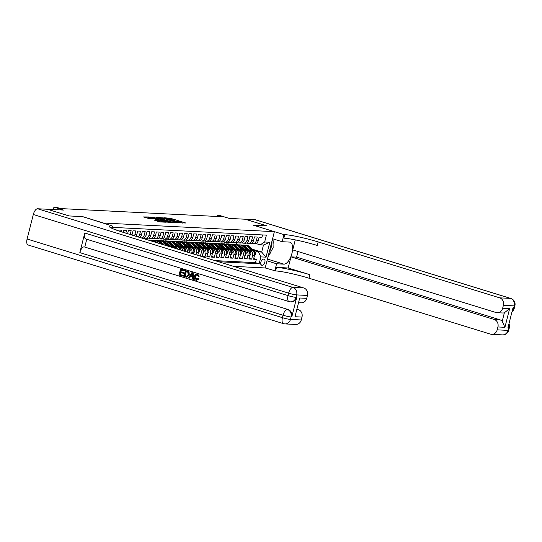 <?xml version="1.0" encoding="UTF-8"?>
<svg xmlns="http://www.w3.org/2000/svg" width="542" height="542" viewBox="0 0 542 542"><rect width="100%" height="100%" fill="white"/><g stroke="black" fill="none" stroke-linecap="round" stroke-linejoin="round"><path stroke-width="0.81" d="M180.439 222.816L185.831 223.019L170.486 218.29L164.226 217.776L171.604 219.469L173.237 220.181L172.512 220.37L179.531 221.908L181.163 222.62L180.439 222.816M154.158 220.093L160.168 221.942L165.696 222.2L148.528 216.963L143.515 216.935L150.026 218.819L152.458 218.921L148.007 217.308L151.821 218.026L163.284 221.732L156.475 220.208L154.138 220.181M47.486 209.287L69.207 215.946L82.628 216.624L103.475 223.04L274.374 231.664L253.527 225.242L266.955 225.919L245.241 219.225L229.252 218.419L219.7 215.479L217.362 215.364L221.705 216.698L60.609 208.575L56.266 207.24L53.936 207.119L53.319 209.551M47.493 209.253L63.489 210.066L53.936 207.119M173.115 222.376L179.436 222.694L164.097 217.972L157.261 217.43L173.115 222.376M172.708 222.579L165.988 222.017L150.134 217.071L153.874 217.457L161.408 219.659L163.061 219.72L156.713 217.532L172.708 222.579M197.532 247.592L198.731 247.958A4.065 3.611 92.9 0 1 201.211 252.951L203.081 253.046L202.173 256.63L204.978 256.772L202.342 255.959M202.2 247.829L203.399 248.195A4.065 3.611 92.9 0 1 205.879 253.189L207.749 253.283L206.841 256.861L209.646 257.003L207.01 256.197M206.868 248.06L208.067 248.432A4.065 3.611 92.9 0 1 210.553 253.426L212.417 253.52L211.516 257.098L214.314 257.24L211.685 256.427M211.536 248.297L212.742 248.67A4.065 3.611 92.9 0 1 215.221 253.663L217.091 253.758L216.183 257.335L218.982 257.477L216.353 256.664M216.211 248.534L217.41 248.9A4.065 3.611 92.9 0 1 219.889 253.893L221.759 253.988L220.851 257.572L223.656 257.714L221.021 256.901M220.879 248.771L222.078 249.137A4.065 3.611 92.9 0 1 224.557 254.13L226.427 254.225L225.519 257.802L228.324 257.945L225.689 257.138M225.547 249.002L226.746 249.374A4.065 3.611 92.9 0 1 229.225 254.367L231.095 254.462L230.187 258.039L232.992 258.182L230.357 257.369M230.215 249.239L231.414 249.611A4.065 3.611 92.9 0 1 233.9 254.605L235.763 254.699L234.862 258.277L237.66 258.419L235.032 257.606M234.889 249.476L236.088 249.842A4.065 3.611 92.9 0 1 238.568 254.835L240.438 254.93L239.53 258.514L242.328 258.656L239.7 257.843M239.557 249.713L240.756 250.079A4.065 3.611 92.9 0 1 243.236 255.072L245.106 255.167L244.198 258.744L247.003 258.886L244.367 258.08M244.225 249.943L245.424 250.316A4.065 3.611 92.9 0 1 247.904 255.309L249.774 255.404L248.866 258.981L251.671 259.123L252.579 255.546A4.065 3.611 -87.1 0 0 250.092 250.553L248.893 250.18M249.035 258.31L251.671 259.123M262.518 234.937L261.922 237.294L259.123 237.152L258.216 240.729A4.065 3.611 -87.1 0 1 254.537 243.724L252.667 243.629A4.065 3.611 -87.1 0 0 256.346 240.641L257.254 237.057L254.449 236.915L253.548 240.499A4.065 3.611 -87.1 0 1 249.869 243.487L247.999 243.392A4.065 3.611 92.9 0 1 247.213 243.256L246.522 243.04M247.999 243.392A4.065 3.611 92.9 0 0 251.678 240.404L252.586 236.82L249.781 236.685L248.88 240.262A4.065 3.611 -87.1 0 1 245.201 243.256L243.331 243.162A4.065 3.611 92.9 0 1 242.545 243.019L241.854 242.809M243.331 243.162A4.065 3.611 92.9 0 0 247.01 240.167L247.918 236.59L245.113 236.447L244.205 240.025A4.065 3.611 -87.1 0 1 240.526 243.019L238.663 242.924A4.065 3.611 92.9 0 1 237.87 242.782L237.179 242.572M238.663 242.924A4.065 3.611 92.9 0 0 242.342 239.93L243.243 236.353L240.445 236.21L239.537 239.788A4.065 3.611 -87.1 0 1 235.858 242.782L233.988 242.687A4.065 3.611 92.9 0 1 233.202 242.552L232.511 242.335M233.988 242.687A4.065 3.611 92.9 0 0 237.667 239.7L238.575 236.116L235.777 235.973L234.869 239.557A4.065 3.611 -87.1 0 1 231.19 242.545L229.32 242.45A4.065 3.611 92.9 0 1 228.534 242.315L227.843 242.098M229.32 242.45A4.065 3.611 92.9 0 0 232.999 239.462L233.907 235.878L231.102 235.743L230.201 239.32A4.065 3.611 -87.1 0 1 226.522 242.308L224.652 242.22A4.065 3.611 92.9 0 1 223.866 242.078L223.175 241.868M224.652 242.22A4.065 3.611 92.9 0 0 228.331 239.225L229.239 235.648L226.434 235.506L225.526 239.083A4.065 3.611 -87.1 0 1 221.847 242.078L219.984 241.983A4.065 3.611 92.9 0 1 219.198 241.84L218.507 241.63M219.984 241.983A4.065 3.611 92.9 0 0 223.663 238.988L224.564 235.411L221.766 235.269L220.858 238.846A4.065 3.611 -87.1 0 1 217.179 241.84L215.316 241.746A4.065 3.611 92.9 0 1 214.524 241.61L213.833 241.393M215.316 241.746A4.065 3.611 92.9 0 0 218.995 238.751L219.896 235.174L217.098 235.032L216.19 238.615A4.065 3.611 -87.1 0 1 212.511 241.603L210.642 241.508A4.065 3.611 92.9 0 1 209.856 241.373L209.165 241.156M210.642 241.508A4.065 3.611 92.9 0 0 214.32 238.521L215.228 234.937L212.43 234.801L211.522 238.378A4.065 3.611 -87.1 0 1 207.843 241.366L205.974 241.278A4.065 3.611 92.9 0 1 205.188 241.136L204.497 240.926M205.974 241.278A4.065 3.611 92.9 0 0 209.652 238.284L210.56 234.706L207.755 234.564L206.854 238.141A4.065 3.611 -87.1 0 1 203.175 241.136L201.306 241.041A4.065 3.611 92.9 0 1 200.52 240.899L199.829 240.689M201.306 241.041A4.065 3.611 92.9 0 0 204.984 238.046L205.892 234.469L203.087 234.327L202.18 237.904A4.065 3.611 -87.1 0 1 198.501 240.899L196.638 240.804A4.065 3.611 92.9 0 1 195.845 240.662L195.154 240.452M196.638 240.804A4.065 3.611 92.9 0 0 200.316 237.809L201.218 234.232L198.419 234.09L197.512 237.674A4.065 3.611 -87.1 0 1 193.833 240.662L191.97 240.567A4.065 3.611 92.9 0 1 191.177 240.431L190.486 240.214M191.97 240.567A4.065 3.611 92.9 0 0 195.648 237.579L196.55 233.995L193.751 233.859L192.844 237.437A4.065 3.611 -87.1 0 1 189.165 240.424L187.295 240.336A4.065 3.611 92.9 0 1 186.509 240.194L185.818 239.984M187.295 240.336A4.065 3.611 92.9 0 0 190.974 237.342L191.882 233.765L189.077 233.622L188.176 237.2A4.065 3.611 -87.1 0 1 184.497 240.194L182.627 240.099A4.065 3.611 92.9 0 1 181.841 239.957L181.15 239.747M182.627 240.099A4.065 3.611 92.9 0 0 186.306 237.105L187.214 233.527L184.409 233.385L183.508 236.962A4.065 3.611 -87.1 0 1 179.829 239.957L177.959 239.862A4.065 3.611 92.9 0 1 177.173 239.72L176.482 239.51M177.959 239.862A4.065 3.611 92.9 0 0 181.638 236.868L182.546 233.29L179.741 233.148L178.833 236.732A4.065 3.611 -87.1 0 1 175.154 239.72L173.291 239.625A4.065 3.611 92.9 0 1 172.498 239.489L171.807 239.273M173.291 239.625A4.065 3.611 92.9 0 0 176.97 236.637L177.871 233.053L175.073 232.911L174.165 236.495A4.065 3.611 -87.1 0 1 170.486 239.483L168.616 239.395A4.065 3.611 92.9 0 1 167.83 239.252L167.139 239.042M168.616 239.395A4.065 3.611 92.9 0 0 172.295 236.4L173.203 232.823L170.405 232.681L169.497 236.258A4.065 3.611 -87.1 0 1 165.818 239.252L163.948 239.157A4.065 3.611 92.9 0 1 163.162 239.015L162.471 238.805M163.948 239.157A4.065 3.611 92.9 0 0 167.627 236.163L168.535 232.586L165.73 232.443L164.829 236.021A4.065 3.611 -87.1 0 1 161.15 239.015L159.28 238.92A4.065 3.611 92.9 0 1 158.494 238.778L157.803 238.568M159.28 238.92A4.065 3.611 92.9 0 0 162.959 235.926L163.867 232.349L161.062 232.206L160.161 235.79A4.065 3.611 -87.1 0 1 156.482 238.778L154.612 238.683A4.065 3.611 92.9 0 1 153.826 238.548L153.135 238.331M154.612 238.683A4.065 3.611 92.9 0 0 158.291 235.695L159.199 232.112L156.394 231.969L155.486 235.553A4.065 3.611 -87.1 0 1 151.807 238.541L149.944 238.446A4.065 3.611 92.9 0 1 149.152 238.311L148.461 238.101M149.944 238.446A4.065 3.611 92.9 0 0 153.623 235.458L154.524 231.881L151.726 231.739L150.818 235.316A4.065 3.611 -87.1 0 1 147.139 238.311L145.27 238.216A4.065 3.611 92.9 0 1 144.484 238.073L143.793 237.863M145.27 238.216A4.065 3.611 92.9 0 0 148.948 235.221L149.856 231.644L147.058 231.502L146.15 235.079A4.065 3.611 -87.1 0 1 142.471 238.073L141.665 238.033M141.34 237.931A4.065 3.611 92.9 0 0 144.28 234.984L145.188 231.407L142.383 231.265L141.482 234.849A4.065 3.611 -87.1 0 1 139.606 237.396M138.224 236.969A4.065 3.611 92.9 0 0 139.612 234.754L140.52 231.17L137.715 231.028L136.808 234.611A4.065 3.611 -87.1 0 1 135.974 236.278M134.396 235.79A4.065 3.611 92.9 0 0 134.944 234.517L135.846 230.939L133.047 230.797L132.14 234.374A4.065 3.611 -87.1 0 1 131.923 235.032M130.209 234.503A4.065 3.611 92.9 0 0 130.276 234.28L131.178 230.702L128.379 230.56L127.587 233.697M125.832 233.155L126.51 230.465L123.712 230.323L123.197 232.342M121.442 231.8L121.842 230.228L119.037 230.086L118.82 230.953M117.079 230.357L117.174 229.998L115.88 229.93M174.524 248.155A4.065 3.611 -87.1 0 0 172.58 246.644L168.84 245.492M163.149 243.737L162.485 243.534M152.634 240.499L147.878 239.95M172.146 247.423A4.065 3.611 92.9 0 0 170.716 246.549L169.517 246.176M163.826 244.428L163.162 244.218M150.771 240.404L149.179 239.916M179.768 249.767A4.065 3.611 -87.1 0 0 177.254 246.881L173.508 245.722M167.817 243.975L167.16 243.771M157.309 240.736L151.428 240.126M177.742 249.144A4.065 3.611 92.9 0 0 175.384 246.786L174.185 246.414M168.494 244.659L167.83 244.456M155.439 240.641L153.847 240.147M184.537 251.237A4.065 3.611 -87.1 0 0 181.922 247.111L178.183 245.96M172.485 244.205L171.828 244.002M161.977 240.966L156.096 240.363M182.668 250.661A4.065 3.611 92.9 0 0 180.052 247.017L178.853 246.651M173.162 244.896L172.498 244.693M160.107 240.872L158.515 240.384M189.002 252.613L189.07 252.342A4.065 3.611 -87.1 0 0 186.59 247.348L182.85 246.197M177.159 244.442L176.496 244.239M166.645 241.204L160.771 240.594M187.247 252.071A4.065 3.611 92.9 0 0 184.72 247.254L183.521 246.888M177.83 245.133L177.166 244.93M164.775 241.109L163.183 240.621M193.392 253.968L193.738 252.579A4.065 3.611 -87.1 0 0 191.258 247.586L187.518 246.434M181.827 244.679L181.163 244.476M171.313 241.441L165.439 240.831M191.638 253.426L191.875 252.484A4.065 3.611 92.9 0 0 189.395 247.491L188.189 247.118M182.505 245.37L181.841 245.16M169.45 241.346L167.851 240.858M197.776 255.316L198.413 252.816A4.065 3.611 -87.1 0 0 195.926 247.823L192.186 246.664M186.495 244.916L185.831 244.713M175.981 241.678L170.107 241.068M196.021 254.781L196.543 252.721A4.065 3.611 92.9 0 0 194.063 247.728L192.864 247.355M187.173 245.601L186.509 245.397M174.118 241.583L172.525 241.088M203.081 253.046A4.065 3.611 -87.1 0 0 200.601 248.053L196.854 246.901M191.163 245.147L190.506 244.943M180.655 241.908L174.775 241.305M191.841 245.838L191.177 245.634M178.785 241.82L177.193 241.325M207.749 253.283A4.065 3.611 -87.1 0 0 205.269 248.29L201.529 247.138M195.831 245.384L195.174 245.18M185.323 242.145L179.443 241.542M196.509 246.075L195.845 245.872M183.453 242.05L181.861 241.563M212.417 253.52A4.065 3.611 -87.1 0 0 209.937 248.527L206.197 247.376M200.506 245.621L199.842 245.418M189.991 242.382L184.117 241.773M201.177 246.312L200.52 246.109M188.121 242.288L186.529 241.8M217.091 253.758A4.065 3.611 -87.1 0 0 214.605 248.764L210.865 247.606M205.174 245.858L204.51 245.655M194.659 242.62L188.785 242.01M205.852 246.542L205.188 246.339M192.796 242.525L191.204 242.03M221.759 253.988A4.065 3.611 -87.1 0 0 219.28 248.995L215.533 247.843M209.842 246.088L209.185 245.885M199.327 242.85L193.453 242.247M210.52 246.779L209.856 246.576M197.464 242.762L195.872 242.267M226.427 254.225A4.065 3.611 -87.1 0 0 223.948 249.232L220.201 248.08M214.51 246.325L213.853 246.122M204.002 243.087L198.121 242.484M215.188 247.017L214.524 246.813M202.132 242.992L200.54 242.504M231.095 254.462A4.065 3.611 -87.1 0 0 228.616 249.469L224.876 248.317M219.178 246.563L218.521 246.359M208.67 243.324L202.796 242.714M219.856 247.254L219.192 247.05M206.8 243.229L205.208 242.741M235.763 254.699A4.065 3.611 -87.1 0 0 233.284 249.706L229.544 248.554M223.853 246.8L223.189 246.596M213.338 243.561L207.464 242.952M224.523 247.484L223.866 247.281M211.468 243.466L209.876 242.972M240.438 254.93A4.065 3.611 -87.1 0 0 237.952 249.937L234.212 248.785M228.521 247.03L227.857 246.827M218.006 243.792L212.132 243.189M229.198 247.721L228.534 247.518M216.143 243.704L214.551 243.209M245.106 255.167A4.065 3.611 -87.1 0 0 242.626 250.174L238.88 249.022M233.189 247.267L232.532 247.064M222.681 244.029L216.8 243.426M233.866 247.958L233.202 247.755M220.811 243.934L219.219 243.446M249.774 255.404A4.065 3.611 -87.1 0 0 247.294 250.411L243.554 249.259M237.857 247.504L237.2 247.301M227.349 244.266L221.468 243.656M238.534 248.195L237.87 247.992M225.479 244.171L223.887 243.683M264.15 259.151L263.127 259.103A3.15 1.416 107.1 0 0 260.953 261.894A3.15 1.416 107.1 0 0 261.427 265.153A3.15 1.416 107.1 0 0 261.59 265.18L262.613 265.234A3.15 1.416 107.1 0 0 264.787 262.436A3.15 1.416 107.1 0 0 264.313 259.184A3.15 1.416 107.1 0 0 264.15 259.151M233.595 266.352L265.194 267.944L275.587 270.932A25.42 2.568 -165.8 0 1 308.974 278.209L490.483 334.129A6.098 5.42 -87.1 0 0 491.662 334.333A6.098 5.42 -87.1 0 0 497.183 329.848L507.989 330.39L508.613 327.944L507.915 327.903L512.874 308.29L513.579 308.33L514.195 305.878L503.389 305.329L502.658 308.222L509.656 308.574L504.92 327.307L502.204 321.338L504.365 312.802A6.098 5.42 92.9 0 1 502.739 312.991L497.136 312.714A6.098 5.42 -87.1 0 0 502.658 308.222M274.374 231.664L265.194 267.944M218.562 261.718L259.157 263.771L260.892 256.901L258.412 251.908L253.561 250.418M258.412 251.908L261.678 252.077L263.466 245.018L260.201 244.848L264.665 241.996L266.4 235.133L112.628 227.376M264.665 241.996L269.801 242.254L266.027 257.165L260.892 256.901M243.202 248.426L242.538 248.222M230.147 244.408L228.555 243.914L232.017 244.503M214.91 260.6L255.506 262.646L256.339 259.361L253.541 259.218L254.442 255.641A4.065 3.611 -87.1 0 0 251.962 250.648L248.222 249.496M242.525 247.741L241.868 247.538M251.19 243.277L251.881 243.493A4.065 3.611 -87.1 0 0 252.667 243.629M247.904 255.309L247.003 258.886M243.236 255.072L242.328 258.656M238.568 254.835L237.66 258.419M233.9 254.605L232.992 258.182M229.225 254.367L228.324 257.945M224.557 254.13L223.656 257.714M219.889 253.893L218.982 257.477M215.221 253.663L214.314 257.24M210.553 253.426L209.646 257.003M205.879 253.189L204.978 256.772M201.211 252.951L200.411 256.129M247.87 248.663L247.213 248.46M234.815 244.645L233.223 244.151L236.495 244.313L238.304 244.876M246.034 247.254L246.522 247.403M252.382 249.212L261.678 252.077L266.027 257.165M255.858 243.514L260.201 244.848M217.362 215.364L217.085 216.468M236.495 244.313L236.915 242.66M228.555 243.914L226.143 243.893M233.223 244.151L230.811 244.13M233.202 244.252L234.408 244.625M253.71 258.548L256.339 259.361M255.506 262.646L259.157 263.771M228.534 244.015L229.74 244.388M223.86 243.778L225.072 244.151M219.192 243.541L220.398 243.914M214.524 243.311L215.73 243.683M209.856 243.073L211.062 243.446M205.181 242.836L206.394 243.209M200.513 242.599L201.726 242.972M195.845 242.369L197.051 242.741M191.177 242.132L192.383 242.504M186.509 241.895L187.715 242.267M181.834 241.657L183.047 242.03M177.166 241.427L178.379 241.793M172.498 241.19L173.704 241.563M167.83 240.953L169.036 241.325M163.162 240.716L164.368 241.088M158.488 240.485L159.7 240.851M153.82 240.248L155.026 240.621M149.152 240.011L150.358 240.384M263.466 245.018L269.801 242.254M182.579 223.074L181.157 222.633L181.075 222.972M174.89 220.702L173.23 220.194L173.142 220.533M162.288 218.65L160.771 218.575M178.135 222.545L164.389 218.23L162.437 218.047L178.061 222.85M161.57 220.662L162.322 220.696M166.557 221.36L170.371 222.078L169.009 221.482L162.485 220.045L166.557 221.36L166.36 222.125M147.851 217.925L146.516 217.857M254.279 256.278L255.499 254.347A2.696 2.392 -87.1 0 0 254.808 251.684L250.418 247.199A7.778 6.91 -87.1 0 0 246.129 245.214L245.241 245.167A7.778 6.91 -87.1 0 0 244.957 245.16M251.4 250.472L248.08 247.077A7.778 6.91 -87.1 0 0 243.792 245.092A7.778 6.91 -87.1 0 0 242.62 245.147M248.886 249.699L247.287 248.06A6.457 5.732 -87.1 0 0 245.709 246.922M254.13 253.507L254.693 253.534A2.696 2.392 -87.1 0 0 253.92 251.644L249.53 247.152A7.778 6.91 -87.1 0 0 245.241 245.167M243.792 245.092L244.679 245.14A7.778 6.91 92.9 0 1 248.968 247.125L252.789 251.027M269.286 251.766A6.612 2.967 107.1 0 0 271.44 243.25M272.958 238.88L273.148 247.647L268.046 256.678M503.389 305.329A6.098 5.42 -87.1 0 0 499.663 297.843L510.476 298.385L255.14 219.727L245.384 219.232L267.098 225.926L253.575 225.255M266.996 260.824L276.589 263.785L283.9 264.15A11.436 5.129 107.1 0 0 291.779 254.008A11.436 5.129 107.1 0 0 290.058 242.186A11.436 5.129 107.1 0 0 289.482 242.084L282.172 241.718L283.974 234.605L284.767 234.645A25.42 2.568 -165.8 0 1 318.154 241.922L499.663 297.843M276.589 263.785L274.794 270.892M288.154 267.992L276.481 267.402A25.42 2.568 -165.8 0 1 309.861 274.679L288.154 267.992L290.966 256.861L296.576 257.138L297.998 251.515M295.268 239.876L292.734 249.896L495.957 312.504A6.098 5.42 -87.1 0 0 497.136 312.714M504.92 327.307L497.915 326.955L497.183 329.848M497.915 326.955A6.098 5.42 -87.1 0 0 494.196 319.468L499.799 319.746A6.098 5.42 92.9 0 1 502.204 321.338M290.966 256.861L494.196 319.468M255.14 219.727A6.098 2.737 -72.9 0 1 255.451 219.781L510.781 298.439A6.098 2.737 107.1 0 0 510.476 298.385A6.098 5.42 92.9 0 1 514.195 305.878A6.098 0.617 -165.8 0 0 514.9 305.769A6.098 6.098 0 0 0 510.781 298.439M272.579 238.758L282.172 241.718M253.575 225.242L283.974 234.605M296.576 257.138L499.799 319.746M284.767 234.645L283.873 238.175A25.42 2.568 -165.8 0 1 317.26 245.451L318.154 241.922M504.365 312.802L509.656 308.574M272.978 239.76A11.436 5.129 -72.9 0 1 273.073 244.191M270.946 251.759A11.436 5.129 -72.9 0 1 269.794 253.907M197.695 274.936C196.529 274.76 195.791 275.356 195.486 276.725L196.671 279.652M197.959 278.561L198.643 278.981L196.021 280.289C194.456 279.638 193.914 278.364 194.375 276.481C194.869 274.686 195.919 273.94 197.532 274.245L199.104 276.576L198.325 276.528L197.322 274.916C196.15 274.74 195.418 275.336 195.113 276.705L196.123 279.584L197.959 278.561L199.016 279.001L196.394 280.309M196.021 280.289L196.773 280.39M197.119 274.157L197.905 274.266L199.104 276.576M190.52 276.562L189.517 278.107L188.365 277.85L191.922 272.599L192.756 272.856L193.331 279.381L192.552 279.137L192.417 277.145L190.195 276.461L189.144 278.087M191.922 272.599L193.128 272.877L193.704 279.394L193.331 279.381M183.413 275.492L182.864 276.156L179.056 274.984L180.547 269.096L184.598 270.248L184.05 270.905L181.109 270.004L180.655 271.813L183.765 272.673L183.596 273.351L180.479 272.49L179.964 274.53L183.413 275.492L182.864 276.156M181.462 270.112L181.028 271.833M180.832 272.599L180.337 274.55M84.789 233.006L288.019 295.614A6.098 2.737 107.1 0 0 289.022 301.582L85.799 238.975A6.098 2.737 -72.9 0 1 84.789 233.006L79.83 252.619A6.098 2.737 -72.9 0 1 84.118 246.874L288.046 309.516A6.098 5.42 92.9 0 1 291.765 317.009L296.731 297.395A6.098 5.42 92.9 0 1 291.21 301.88L290.512 301.847A6.098 5.42 -87.1 0 0 296.027 297.355L296.731 297.395M84.823 246.908L86.754 239.273M185.357 270.58L188.691 272.152L188.894 274.808L186.543 277.192L183.867 276.461L185.357 270.58L188.413 271.515L189.063 272.172L189.273 274.828L186.719 277.192M69.064 215.94L82.58 216.617L112.187 225.946A25.42 2.568 14.2 0 0 109.254 226.393A25.42 2.568 14.2 0 0 122.228 232.044L303.737 287.958A6.098 5.42 92.9 0 1 307.456 295.451L296.65 294.902L296.027 297.355A6.098 0.617 14.2 0 1 288.019 295.614L288.635 293.161L33.306 214.497A6.098 2.737 -72.9 0 1 37.594 208.758L47.35 209.246L69.064 215.94M112.336 228.521L112.98 225.98M299.726 297.992L294.983 316.724L299.726 297.992L306.725 298.344L307.456 295.451M306.725 298.344A6.098 5.42 92.9 0 1 301.21 302.829L298.866 302.714M27.1 239.015L282.436 317.673A6.098 2.737 107.1 0 0 283.439 323.649L28.103 244.991A6.098 2.737 -72.9 0 1 27.1 239.015L33.306 214.497M297.206 309.258L298.263 309.584A6.098 5.42 92.9 0 1 301.989 317.077L294.983 316.724M291.765 317.009L291.068 316.968L290.444 319.421L301.257 319.97L301.989 317.077M301.257 319.97A6.098 5.42 92.9 0 1 295.736 324.455L284.929 323.913A6.098 5.42 -87.1 0 0 290.444 319.421A6.098 0.617 14.2 0 1 282.436 317.673L283.053 315.227L79.83 252.619M179.964 274.53L183.04 275.478M180.655 271.813L183.765 272.673M183.392 272.653L183.216 273.337M180.547 269.096L184.598 270.248M184.219 270.228L184.05 270.905M186.272 271.589L185.147 276.027L187.186 276.305L188.162 274.564L187.81 272.199L185.92 271.481L184.775 276.013L186.495 276.474M188.894 274.808L189.273 274.828M188.691 272.152L189.063 272.172M188.04 271.495L188.413 271.515M184.775 276.013L185.147 276.027M186.224 276.359L186.678 276.467M191.536 274.387L190.588 275.851L192.369 276.4L192.166 273.405L190.967 275.871L192.363 276.298M192.756 272.856L193.128 272.877M190.588 275.851L190.967 275.871M192.539 273.425L191.909 274.401M196.495 279.652L196.123 279.584L196.495 279.604M195.113 276.705L195.486 276.725M197.322 274.916L196.895 274.835M197.315 274.157L197.905 274.266M198.643 278.981L199.016 279.001M249.611 256.041L250.831 254.117A2.696 2.392 -87.1 0 0 250.133 251.454L245.743 246.962A7.778 6.91 -87.1 0 0 241.454 244.977L240.567 244.93A7.778 6.91 -87.1 0 0 240.289 244.923M246.725 250.235L243.412 246.847A7.778 6.91 -87.1 0 0 239.124 244.862A7.778 6.91 -87.1 0 0 237.952 244.909M244.212 249.462L242.613 247.829A6.457 5.732 -87.1 0 0 241.041 246.685M249.462 253.277L250.018 253.304A2.696 2.392 -87.1 0 0 249.245 251.407L244.855 246.915A7.778 6.91 -87.1 0 0 240.567 244.93M239.124 244.862L240.011 244.903A7.778 6.91 92.9 0 1 244.3 246.888L248.114 250.797M244.943 255.804L246.156 253.88A2.696 2.392 -87.1 0 0 245.465 251.217L241.075 246.725A7.778 6.91 -87.1 0 0 236.786 244.74L235.899 244.699A7.778 6.91 -87.1 0 0 235.621 244.686M242.057 249.998L238.744 246.61A7.778 6.91 -87.1 0 0 234.456 244.625A7.778 6.91 -87.1 0 0 233.277 244.679M239.544 249.225L237.945 247.592A6.457 5.732 -87.1 0 0 236.366 246.454M244.788 253.039L245.35 253.067A2.696 2.392 -87.1 0 0 244.577 251.17L240.187 246.685A7.778 6.91 -87.1 0 0 235.899 244.699M234.456 244.625L235.343 244.666A7.778 6.91 92.9 0 1 239.632 246.651L243.446 250.56M240.275 255.567L241.488 253.642A2.696 2.392 -87.1 0 0 240.797 250.98L236.407 246.488A7.778 6.91 -87.1 0 0 232.118 244.503L231.231 244.462A7.778 6.91 -87.1 0 0 230.953 244.456M237.389 249.767L234.069 246.373A7.778 6.91 -87.1 0 0 229.781 244.388A7.778 6.91 -87.1 0 0 228.609 244.442M234.876 248.988L233.277 247.355A6.457 5.732 -87.1 0 0 231.698 246.217M240.12 252.802L240.682 252.829A2.696 2.392 -87.1 0 0 239.91 250.932L235.519 246.447A7.778 6.91 -87.1 0 0 231.231 244.462M229.781 244.388L230.668 244.435A7.778 6.91 92.9 0 1 234.957 246.42L238.778 250.323M235.607 255.336L236.82 253.405A2.696 2.392 -87.1 0 0 236.129 250.743L231.739 246.258A7.778 6.91 -87.1 0 0 227.45 244.273L226.563 244.225A7.778 6.91 -87.1 0 0 226.278 244.218M232.721 249.53L229.401 246.136A7.778 6.91 -87.1 0 0 225.113 244.151A7.778 6.91 -87.1 0 0 223.941 244.205M230.208 248.758L228.609 247.118A6.457 5.732 -87.1 0 0 227.03 245.98M235.452 252.565L236.014 252.592A2.696 2.392 -87.1 0 0 235.242 250.702L230.851 246.21A7.778 6.91 -87.1 0 0 226.563 244.225M225.113 244.151L226 244.198A7.778 6.91 92.9 0 1 230.289 246.183L234.11 250.086M230.933 255.099L232.152 253.175A2.696 2.392 -87.1 0 0 231.461 250.512L227.071 246.021A7.778 6.91 -87.1 0 0 222.782 244.035L221.895 243.988A7.778 6.91 -87.1 0 0 221.61 243.981M228.053 249.293L224.734 245.905A7.778 6.91 -87.1 0 0 220.445 243.92A7.778 6.91 -87.1 0 0 219.273 243.968M225.54 248.521L223.941 246.888A6.457 5.732 -87.1 0 0 222.362 245.743M230.784 252.328L231.339 252.362A2.696 2.392 -87.1 0 0 230.574 250.465L226.183 245.973A7.778 6.91 -87.1 0 0 221.895 243.988M220.445 243.92L221.332 243.961A7.778 6.91 92.9 0 1 225.621 245.946L229.442 249.855M226.265 254.862L227.484 252.938A2.696 2.392 -87.1 0 0 226.786 250.275L222.396 245.783A7.778 6.91 -87.1 0 0 218.108 243.798L217.22 243.758A7.778 6.91 -87.1 0 0 216.942 243.744M223.379 249.056L220.066 245.668A7.778 6.91 -87.1 0 0 215.777 243.683A7.778 6.91 -87.1 0 0 214.605 243.737M220.865 248.283L219.266 246.651A6.457 5.732 -87.1 0 0 217.688 245.512M226.116 252.098L226.671 252.125A2.696 2.392 -87.1 0 0 225.899 250.228L221.509 245.743A7.778 6.91 -87.1 0 0 217.22 243.758M215.777 243.683L216.665 243.724A7.778 6.91 92.9 0 1 220.953 245.709L224.767 249.618M221.597 254.625L222.809 252.701A2.696 2.392 -87.1 0 0 222.118 250.038L217.728 245.546A7.778 6.91 -87.1 0 0 213.44 243.561L212.552 243.521A7.778 6.91 -87.1 0 0 212.274 243.514M218.711 248.825L215.398 245.431A7.778 6.91 -87.1 0 0 211.109 243.446A7.778 6.91 -87.1 0 0 209.93 243.5M216.197 248.046L214.598 246.414A6.457 5.732 -87.1 0 0 213.02 245.275M221.441 251.861L222.003 251.888A2.696 2.392 -87.1 0 0 221.231 249.991L216.841 245.506A7.778 6.91 -87.1 0 0 212.552 243.521M211.109 243.446L211.997 243.493A7.778 6.91 92.9 0 1 216.278 245.479L220.099 249.381M216.929 254.394L218.141 252.464A2.696 2.392 -87.1 0 0 217.45 249.801L213.06 245.316A7.778 6.91 -87.1 0 0 208.772 243.331L207.884 243.283A7.778 6.91 -87.1 0 0 207.606 243.277M214.043 248.588L210.723 245.194A7.778 6.91 -87.1 0 0 206.434 243.209A7.778 6.91 -87.1 0 0 205.262 243.263M211.529 247.816L209.93 246.176A6.457 5.732 -87.1 0 0 208.352 245.038M216.773 251.623L217.335 251.651A2.696 2.392 -87.1 0 0 216.563 249.76L212.173 245.269A7.778 6.91 -87.1 0 0 207.884 243.283M206.434 243.209L207.322 243.256A7.778 6.91 92.9 0 1 211.61 245.241L215.431 249.144M212.261 254.157L213.473 252.233A2.696 2.392 -87.1 0 0 212.782 249.571L208.392 245.079A7.778 6.91 -87.1 0 0 204.104 243.094L203.216 243.046A7.778 6.91 -87.1 0 0 202.932 243.04M209.375 248.351L206.055 244.964A7.778 6.91 -87.1 0 0 201.766 242.979A7.778 6.91 -87.1 0 0 200.594 243.026M206.861 247.579L205.262 245.946A6.457 5.732 -87.1 0 0 203.684 244.801M212.105 251.386L212.667 251.42A2.696 2.392 -87.1 0 0 211.895 249.523L207.505 245.031A7.778 6.91 -87.1 0 0 203.216 243.046M201.766 242.979L202.654 243.019A7.778 6.91 92.9 0 1 206.942 245.004L210.763 248.913M207.586 253.92L208.805 251.996A2.696 2.392 -87.1 0 0 208.114 249.334L203.724 244.842A7.778 6.91 -87.1 0 0 199.436 242.857L198.548 242.816A7.778 6.91 -87.1 0 0 198.264 242.802M204.707 248.114L201.387 244.727A7.778 6.91 -87.1 0 0 197.098 242.741A7.778 6.91 -87.1 0 0 195.926 242.796M202.186 247.342L200.594 245.709A6.457 5.732 -87.1 0 0 199.016 244.571M207.437 251.156L207.993 251.183A2.696 2.392 -87.1 0 0 207.227 249.286L202.837 244.801A7.778 6.91 -87.1 0 0 198.548 242.816M197.098 242.741L197.986 242.782A7.778 6.91 92.9 0 1 202.274 244.767L206.095 248.676M202.918 253.683L204.131 251.759A2.696 2.392 -87.1 0 0 203.44 249.096L199.049 244.605A7.778 6.91 -87.1 0 0 194.761 242.62L193.873 242.579A7.778 6.91 -87.1 0 0 193.596 242.572M200.032 247.884L196.719 244.489A7.778 6.91 -87.1 0 0 192.43 242.504A7.778 6.91 -87.1 0 0 191.258 242.559M197.518 247.105L195.919 245.472A6.457 5.732 -87.1 0 0 194.341 244.334M202.769 250.919L203.325 250.946A2.696 2.392 -87.1 0 0 202.552 249.049L198.162 244.564A7.778 6.91 -87.1 0 0 193.873 242.579M192.43 242.504L193.318 242.552A7.778 6.91 92.9 0 1 197.606 244.537L201.421 248.439M198.25 253.453L199.463 251.522A2.696 2.392 -87.1 0 0 198.772 248.859L194.382 244.374A7.778 6.91 -87.1 0 0 190.093 242.389L189.205 242.342A7.778 6.91 -87.1 0 0 188.928 242.335M195.364 247.647L192.044 244.252A7.778 6.91 -87.1 0 0 187.762 242.267A7.778 6.91 -87.1 0 0 186.583 242.321M192.85 246.874L191.251 245.235A6.457 5.732 -87.1 0 0 189.673 244.096M198.094 250.682L198.657 250.709A2.696 2.392 -87.1 0 0 197.884 248.819L193.494 244.327A7.778 6.91 -87.1 0 0 189.205 242.342M187.762 242.267L188.643 242.315A7.778 6.91 92.9 0 1 192.932 244.3L196.753 248.202M193.582 253.216L194.795 251.292A2.696 2.392 -87.1 0 0 194.104 248.629L189.714 244.137A7.778 6.91 -87.1 0 0 185.425 242.152L184.537 242.105A7.778 6.91 -87.1 0 0 184.26 242.098M190.696 247.409L187.376 244.022A7.778 6.91 -87.1 0 0 183.088 242.037A7.778 6.91 -87.1 0 0 181.916 242.084M188.182 246.637L186.583 245.004A6.457 5.732 -87.1 0 0 185.005 243.859M193.426 250.445L193.989 250.479A2.696 2.392 -87.1 0 0 193.216 248.582L188.826 244.09A7.778 6.91 -87.1 0 0 184.537 242.105M183.088 242.037L183.975 242.078A7.778 6.91 92.9 0 1 188.264 244.063L192.085 247.972M189.307 252.708L190.127 251.054A2.696 2.392 -87.1 0 0 189.436 248.392L185.046 243.9A7.778 6.91 -87.1 0 0 180.757 241.915L179.869 241.874A7.778 6.91 -87.1 0 0 179.585 241.861M186.028 247.172L182.708 243.785A7.778 6.91 -87.1 0 0 178.42 241.8A7.778 6.91 -87.1 0 0 177.248 241.854M183.514 246.4L181.916 244.767A6.457 5.732 -87.1 0 0 180.337 243.629M188.758 250.214L189.321 250.241A2.696 2.392 -87.1 0 0 188.548 248.344L184.158 243.859A7.778 6.91 -87.1 0 0 179.869 241.874M178.42 241.8L179.307 241.84A7.778 6.91 92.9 0 1 183.596 243.825L187.417 247.735M185.154 251.427L185.459 250.817A2.696 2.392 -87.1 0 0 184.761 248.155L180.371 243.663A7.778 6.91 -87.1 0 0 176.082 241.678L175.202 241.637A7.778 6.91 -87.1 0 0 174.917 241.63M181.353 246.942L178.04 243.548A7.778 6.91 -87.1 0 0 173.752 241.563A7.778 6.91 -87.1 0 0 172.58 241.617M178.84 246.163L177.241 244.53A6.457 5.732 -87.1 0 0 175.669 243.392M184.09 249.977L184.646 250.004A2.696 2.392 -87.1 0 0 183.88 248.107L179.49 243.622A7.778 6.91 -87.1 0 0 175.202 241.637M173.752 241.563L174.639 241.61A7.778 6.91 92.9 0 1 178.928 243.595L182.742 247.498M180.859 250.106A2.696 2.392 -87.1 0 0 180.093 247.918L175.703 243.433A7.778 6.91 -87.1 0 0 171.414 241.447L170.527 241.4A7.778 6.91 -87.1 0 0 170.249 241.393M176.685 246.705L173.372 243.311A7.778 6.91 -87.1 0 0 169.084 241.325A7.778 6.91 -87.1 0 0 167.912 241.38M174.172 245.933L172.573 244.293A6.457 5.732 -87.1 0 0 170.994 243.155M179.416 249.74L179.978 249.767A2.696 2.392 -87.1 0 0 179.206 247.877L174.815 243.385A7.778 6.91 -87.1 0 0 170.527 241.4M169.084 241.325L169.971 241.373A7.778 6.91 92.9 0 1 174.26 243.358L178.074 247.26M176.008 248.615A2.696 2.392 -87.1 0 0 175.425 247.687L171.035 243.195A7.778 6.91 -87.1 0 0 166.746 241.21L165.859 241.163A7.778 6.91 -87.1 0 0 165.581 241.156M172.017 246.468L168.697 243.073A7.778 6.91 -87.1 0 0 164.409 241.095A7.778 6.91 -87.1 0 0 163.237 241.143M169.504 245.695L167.905 244.063A6.457 5.732 -87.1 0 0 166.326 242.918M175.012 248.304A2.696 2.392 -87.1 0 0 174.538 247.64L170.147 243.148A7.778 6.91 -87.1 0 0 165.859 241.163M164.409 241.095L165.296 241.136A7.778 6.91 92.9 0 1 169.585 243.121L173.406 247.023M170.12 246.8L166.367 242.958A7.778 6.91 -87.1 0 0 162.078 240.973L161.191 240.933A7.778 6.91 -87.1 0 0 160.913 240.919M166.943 245.817L164.03 242.843A7.778 6.91 -87.1 0 0 159.741 240.858A7.778 6.91 -87.1 0 0 158.569 240.912M164.429 245.045L163.237 243.825A6.457 5.732 -87.1 0 0 161.658 242.687M168.914 246.427L165.479 242.918A7.778 6.91 -87.1 0 0 161.191 240.933M159.741 240.858L160.628 240.899A7.778 6.91 92.9 0 1 164.917 242.884L168.149 246.19M163.765 244.842L161.699 242.721A7.778 6.91 -87.1 0 0 157.41 240.736L156.523 240.695A7.778 6.91 -87.1 0 0 156.238 240.689M160.588 243.859L159.362 242.606A7.778 6.91 -87.1 0 0 155.073 240.621A7.778 6.91 -87.1 0 0 153.901 240.675M157.966 243.053A6.457 5.732 -87.1 0 0 156.99 242.45M162.559 244.469L160.811 242.68A7.778 6.91 -87.1 0 0 156.523 240.695M155.073 240.621L155.96 240.668A7.778 6.91 92.9 0 1 160.249 242.653L161.801 244.232M157.417 242.884L157.024 242.491A7.778 6.91 -87.1 0 0 152.736 240.506L151.848 240.458A7.778 6.91 -87.1 0 0 151.57 240.452M154.165 241.881A7.778 6.91 -87.1 0 0 150.405 240.384A7.778 6.91 -87.1 0 0 149.402 240.418M156.204 242.511L156.137 242.443A7.778 6.91 -87.1 0 0 151.848 240.458M150.405 240.384L151.293 240.431A7.778 6.91 92.9 0 1 155.439 242.274M170.716 246.549L172.58 246.644M175.384 246.786L177.254 246.881M180.052 247.017L181.922 247.111M184.72 247.254L186.59 247.348M189.395 247.491L191.258 247.586M194.063 247.728L195.926 247.823M198.731 247.958L200.601 248.053M203.399 248.195L205.269 248.29M208.067 248.432L209.937 248.527M212.742 248.67L214.605 248.764M217.41 248.9L219.28 248.995M222.078 249.137L223.948 249.232M226.746 249.374L228.616 249.469M231.414 249.611L233.284 249.706M236.088 249.842L237.952 249.937M240.756 250.079L242.626 250.174M245.424 250.316L247.294 250.411M250.092 250.553L251.962 250.648M256.346 240.641L258.216 240.729M130.276 234.28L132.14 234.374M134.944 234.517L136.808 234.611M139.612 234.754L141.482 234.849M144.28 234.984L146.15 235.079M148.948 235.221L150.818 235.316M153.623 235.458L155.486 235.553M158.291 235.695L160.161 235.79M162.959 235.926L164.829 236.021M167.627 236.163L169.497 236.258M172.295 236.4L174.165 236.495M176.97 236.637L178.833 236.732M181.638 236.868L183.508 236.962M186.306 237.105L188.176 237.2M190.974 237.342L192.844 237.437M195.648 237.579L197.512 237.674M200.316 237.809L202.18 237.904M204.984 238.046L206.854 238.141M209.652 238.284L211.522 238.378M214.32 238.521L216.19 238.615M218.995 238.751L220.858 238.846M223.663 238.988L225.526 239.083M228.331 239.225L230.201 239.32M232.999 239.462L234.869 239.557M237.667 239.7L239.537 239.788M242.342 239.93L244.205 240.025M247.01 240.167L248.88 240.262M251.678 240.404L253.548 240.499M252.579 255.546L254.442 255.641M196.543 252.721L198.413 252.816M191.875 252.484L193.738 252.579M187.925 252.287L189.07 252.342M260.959 264.726L262.613 265.234M169.002 218.704L169.179 218.006M170.29 219.063L170.486 218.29M163.874 219.53L164.07 218.758M173.081 222.369L173.277 221.597M152.397 217.83L152.559 217.166M153.677 218.23L153.874 217.457M159.904 220.147L160.093 219.375M161.184 220.54L161.408 219.659M162.796 221.034L162.993 220.262M156.306 220.872L156.475 220.208M157.593 221.272L157.783 220.499M159.273 221.773L159.47 221.014M149.179 218.663L149.368 217.904M254.577 254.354L255.472 254.401M249.53 247.152L250.418 247.199M248.08 247.077L248.968 247.125M253.92 251.644L254.808 251.684M276.481 267.402L275.587 270.932M309.861 274.679L308.974 278.209M508.681 324.875A6.098 5.42 92.9 0 1 508.613 327.944A6.098 0.617 -165.8 0 0 509.317 327.835A6.098 6.098 0 0 0 508.952 323.804M502.475 334.881A6.098 6.098 0 0 0 508.694 330.281A6.098 0.617 14.2 0 1 507.989 330.39A6.098 5.42 92.9 0 1 502.475 334.881L491.662 334.333M512.041 311.589A6.098 6.098 0 0 0 514.277 308.222A6.098 0.617 14.2 0 1 513.579 308.33A6.098 5.42 92.9 0 1 512.197 310.986M267.436 259.076L283.9 264.15M111.618 228.189L112.187 225.946M37.594 208.758L292.924 287.416L303.737 287.958M84.118 246.874L288.046 309.516M297.138 309.529L298.263 309.584M289.326 301.637A6.098 5.42 -87.1 0 0 290.512 301.847A6.098 6.098 0 0 1 289.022 301.582M292.924 287.416A6.098 2.737 107.1 0 0 288.635 293.161A6.098 0.617 -165.8 0 0 296.65 294.902A6.098 5.42 -87.1 0 0 292.924 287.416M283.744 323.703A6.098 5.42 -87.1 0 0 284.929 323.913A6.098 6.098 0 0 1 283.439 323.649M287.341 309.482A6.098 2.737 107.1 0 0 283.053 315.227A6.098 0.617 -165.8 0 0 291.068 316.968A6.098 5.42 -87.1 0 0 287.341 309.482M187.139 271.129L187.512 271.149M249.909 254.117L250.804 254.164M244.855 246.915L245.743 246.962M243.412 246.847L244.3 246.888M249.245 251.407L250.133 251.454M245.241 253.88L246.136 253.927M240.187 246.685L241.075 246.725M238.744 246.61L239.632 246.651M244.577 251.17L245.465 251.217M240.573 253.649L241.468 253.69M235.519 246.447L236.407 246.488M234.069 246.373L234.957 246.42M239.91 250.932L240.797 250.98M235.899 253.412L236.793 253.46M230.851 246.21L231.739 246.258M229.401 246.136L230.289 246.183M235.242 250.702L236.129 250.743M231.231 253.175L232.125 253.222M226.183 245.973L227.071 246.021M224.734 245.905L225.621 245.946M230.574 250.465L231.461 250.512M226.563 252.938L227.457 252.985M221.509 245.743L222.396 245.783M220.066 245.668L220.953 245.709M225.899 250.228L226.786 250.275M221.895 252.708L222.789 252.748M216.841 245.506L217.728 245.546M215.398 245.431L216.278 245.479M221.231 249.991L222.118 250.038M217.227 252.47L218.121 252.518M212.173 245.269L213.06 245.316M210.723 245.194L211.61 245.241M216.563 249.76L217.45 249.801M212.552 252.233L213.446 252.281M207.505 245.031L208.392 245.079M206.055 244.964L206.942 245.004M211.895 249.523L212.782 249.571M207.884 251.996L208.778 252.044M202.837 244.801L203.724 244.842M201.387 244.727L202.274 244.767M207.227 249.286L208.114 249.334M203.216 251.766L204.11 251.806M198.162 244.564L199.049 244.605M196.719 244.489L197.606 244.537M202.552 249.049L203.44 249.096M198.548 251.529L199.442 251.576M193.494 244.327L194.382 244.374M192.044 244.252L192.932 244.3M197.884 248.819L198.772 248.859M193.88 251.292L194.774 251.339M188.826 244.09L189.714 244.137M187.376 244.022L188.264 244.063M193.216 248.582L194.104 248.629M189.205 251.054L190.1 251.102M184.158 243.859L185.046 243.9M182.708 243.785L183.596 243.825M188.548 248.344L189.436 248.392M184.537 250.824L185.432 250.865M179.49 243.622L180.371 243.663M178.04 243.548L178.928 243.595M183.88 248.107L184.761 248.155M174.815 243.385L175.703 243.433M173.372 243.311L174.26 243.358M179.206 247.877L180.093 247.918M170.147 243.148L171.035 243.195M168.697 243.073L169.585 243.121M174.538 247.64L175.425 247.687M165.479 242.918L166.367 242.958M164.03 242.843L164.917 242.884M160.811 242.68L161.699 242.721M159.362 242.606L160.249 242.653M156.137 242.443L157.024 242.491M162.194 219.015L162.437 218.047M170.269 222.457L170.371 222.078M162.275 220.879L162.485 220.045M163.189 222.098L163.284 221.732M147.77 218.243L148.007 217.308M509.317 327.835L508.694 330.281M514.9 305.769L514.277 308.222M186.915 277.213L186.543 277.192"/></g></svg>
